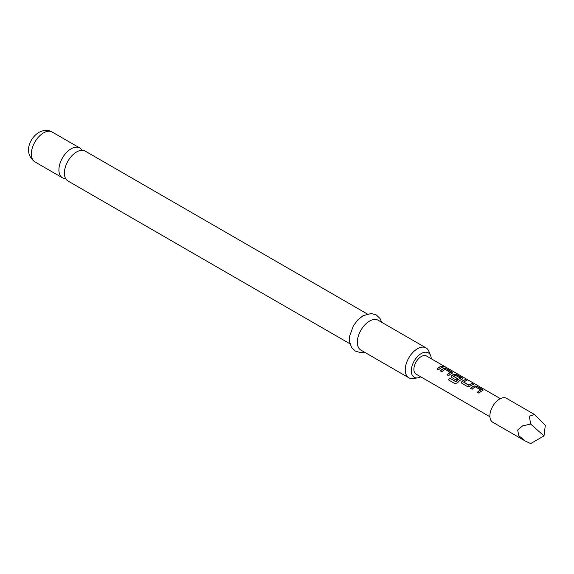 <?xml version="1.0" encoding="UTF-8"?>
<svg xmlns="http://www.w3.org/2000/svg" width="574" height="574" viewBox="0 0 574 574"><rect width="100%" height="100%" fill="white"/><g stroke="black" fill="none" stroke-linecap="round" stroke-linejoin="round"><path stroke-width="0.86" d="M445.245 367.087L445.029 366.965C443.307 366.069 442.784 365.968 443.465 366.671M443.53 366.477C445.345 367.209 445.876 367.31 445.13 366.779C443.386 365.875 442.855 365.774 443.53 366.477L443.099 366.04M445.603 367.123L445.029 366.965M349.997 343.819L67.969 180.989A17.249 9.959 -60 0 1 65.321 167.163A17.249 9.959 -60 0 1 76.593 151.967A17.249 9.959 -60 0 1 85.217 151.113L367.245 313.942M483.021 390.327L476.965 386.517L474.138 386.08A10.246 5.912 120 0 0 473.084 386.596A10.246 5.912 120 0 0 470.709 388.44M480.732 389.904A10.454 6.034 120 0 0 479.864 390.342A10.454 6.034 120 0 0 477.367 392.286L478.924 393.183A10.454 6.034 120 0 1 481.421 391.238A10.454 6.034 120 0 1 482.49 390.707L483.057 390.227L482.447 389.466L477.016 386.331L474.16 385.9A10.454 6.034 120 0 0 473.084 386.431A10.454 6.034 120 0 0 470.594 388.368L472.144 389.265A10.454 6.034 120 0 1 474.641 387.328A10.454 6.034 120 0 1 475.509 386.883L480.718 390.083A10.246 5.912 120 0 0 479.864 390.514A10.246 5.912 120 0 0 477.489 392.351M466.741 380.619L465.421 379.859A10.246 5.912 120 0 0 462.996 380.77A10.246 5.912 120 0 0 461.926 381.48L461.381 382.729L461.948 383.382L467.38 386.517L470.235 386.137A10.454 6.034 120 0 1 471.326 385.412A10.454 6.034 120 0 1 473.801 384.48L472.251 383.583A10.454 6.034 120 0 0 469.776 384.515A10.454 6.034 120 0 0 468.886 385.089L463.663 382.076A10.454 6.034 120 0 1 464.553 381.502A10.454 6.034 120 0 1 467.028 380.562L465.471 379.665A10.454 6.034 120 0 0 462.996 380.605A10.454 6.034 120 0 0 461.905 381.33M473.521 384.53L472.201 383.769A10.246 5.912 120 0 0 469.776 384.688A10.246 5.912 120 0 0 468.908 385.247L468.886 385.089M462.845 378.675L456.782 374.865L453.955 374.427A10.246 5.912 120 0 0 452.908 374.951A10.246 5.912 120 0 0 451.838 375.661L451.322 376.982M460.384 378.151L460.362 378.331A10.246 5.912 120 0 0 459.516 378.761A10.246 5.912 120 0 0 456.1 381.724L449.693 378.123A10.454 6.034 120 0 0 448.423 379.88L454.938 383.64L457.571 382.829A10.454 6.034 120 0 1 461.238 379.586A10.454 6.034 120 0 1 462.307 379.055L462.881 378.582L462.264 377.814L456.832 374.679L453.977 374.248A10.454 6.034 120 0 0 452.908 374.779A10.454 6.034 120 0 0 451.817 375.504L451.293 376.903L451.86 377.556L456.308 380.124A10.454 6.034 120 0 1 457.815 378.833L453.403 376.149A10.454 6.034 120 0 1 454.292 375.575A10.454 6.034 120 0 1 455.153 375.131L460.384 378.151A10.454 6.034 120 0 0 459.516 378.596A10.454 6.034 120 0 0 456.029 381.617M457.7 378.912L453.403 376.286M452.75 372.849L446.694 369.039L443.867 368.601A10.246 5.912 120 0 0 442.819 369.125A10.246 5.912 120 0 0 440.437 370.962M450.461 372.426A10.454 6.034 120 0 0 449.593 372.863A10.454 6.034 120 0 0 447.096 374.808L448.653 375.705A10.454 6.034 120 0 1 451.15 373.76A10.454 6.034 120 0 1 452.219 373.229L452.786 372.756L452.176 371.988L446.744 368.852L443.889 368.422A10.454 6.034 120 0 0 442.819 368.953A10.454 6.034 120 0 0 440.323 370.897L441.872 371.787A10.454 6.034 120 0 1 444.369 369.85A10.454 6.034 120 0 1 445.237 369.405L450.446 372.605A10.246 5.912 120 0 0 449.593 373.035A10.246 5.912 120 0 0 447.218 374.872M443.25 367.051L441.93 366.291A10.246 5.912 120 0 0 439.505 367.209A10.246 5.912 120 0 0 437.123 369.046M543.994 435.903L545.3 425.391L534.566 414.528L506.541 398.342A13.798 7.964 120 0 0 499.638 399.03A13.798 7.964 120 0 0 490.626 411.185A13.798 7.964 120 0 0 492.743 422.242L525.145 440.954L530.663 443.594L543.994 435.903L530.663 424.078L522.555 425.886L517.683 430.005L518.767 435.644L525.145 440.954M534.566 414.528L529.357 416.186L530.663 424.078M489.909 416.746L416.057 374.112A10.454 6.034 -60 0 1 414.457 365.731A10.454 6.034 -60 0 1 421.28 356.519A10.454 6.034 -60 0 1 426.511 356.002L500.363 398.643M441.054 367.934A10.454 6.034 120 0 0 438.558 369.878L437.008 368.982A10.454 6.034 120 0 1 439.505 367.037A10.454 6.034 120 0 1 441.98 366.104L443.53 367.001A10.454 6.034 120 0 0 441.054 367.934M82.025 150.302A17.249 9.959 120 0 0 79.736 147.948A17.249 9.959 120 0 0 71.111 148.802A17.249 9.959 120 0 0 59.84 163.999A17.249 9.959 120 0 0 62.487 177.825A17.249 9.959 120 0 0 65.673 178.629M431.253 358.736A14.113 8.151 120 0 0 430.608 355.564A14.113 8.151 120 0 0 421.28 353.534A14.113 8.151 120 0 0 411.472 368.63A14.113 8.151 120 0 0 417.721 377.879A14.113 8.151 120 0 0 420.799 376.845M417.721 377.879L413.086 378.51A17.249 9.959 -60 0 1 408.817 377.778A17.249 9.959 -60 0 1 406.17 363.952A17.249 9.959 -60 0 1 417.441 348.755A17.249 9.959 -60 0 1 426.066 347.901A17.249 9.959 -60 0 1 428.835 351.231L430.608 355.564M426.066 347.901L378.166 320.242A17.249 9.959 120 0 0 369.534 321.096A17.249 9.959 120 0 0 358.269 336.299A17.249 9.959 120 0 0 360.91 350.118L408.817 377.778M455.907 381.775L449.693 378.123M449.758 378.23A10.246 5.912 120 0 0 448.524 379.938M468.7 385.262L463.663 382.205M461.926 381.48L461.417 382.808M34.921 161.904C23.046 153.287 29.683 137.968 38.838 132.422C43.811 129.875 48.252 129.746 52.169 132.027A17.249 9.959 120 0 0 43.545 132.888A17.249 9.959 120 0 0 32.273 148.085A17.249 9.959 120 0 0 34.921 161.904L62.487 177.825M364.44 352.156L360.537 352.608L355.392 351.152L351.561 347.442L349.595 341.81L349.674 336.07L353.333 325.874L357.867 319.811L363.062 315.7L371.22 313.49L376.336 314.961L380.06 318.556L381.688 322.279M52.169 132.027L79.736 147.948"/></g></svg>
